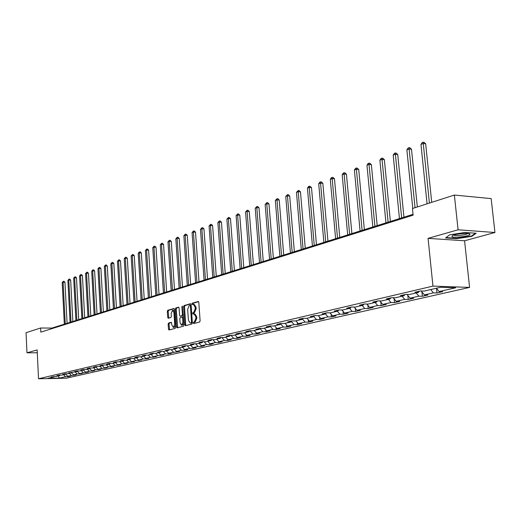 <?xml version="1.0" encoding="UTF-8"?>
<svg xmlns="http://www.w3.org/2000/svg" width="521" height="521" viewBox="0 0 521 521"><rect width="100%" height="100%" fill="white"/><g stroke="black" fill="none" stroke-linecap="round" stroke-linejoin="round"><path stroke-width="0.78" d="M193.271 322.948L193.669 323.574L199.615 322.024L200.103 320.851L198.814 302.356L198.247 301.483L192.301 303.189L191.969 304.01L192.353 304.622L193.363 304.362L195.147 307.156L195.251 308.686L193.714 312.444L192.952 312.652L192.62 313.473L193.011 314.085L194.001 313.837L195.805 316.657L195.916 318.194L194.366 321.939L193.61 322.134L193.271 322.948M194.17 313.837L194.887 313.85L196.691 316.67L196.801 318.207L195.251 321.945L194.496 322.147L194.287 323.417M198.579 301.652L193.187 303.209L192.965 304.453M193.532 304.362L194.242 304.375L196.033 307.169L196.137 308.699L194.594 312.457L193.838 312.665L193.623 313.922M168.602 323.027L168.153 324.147L168.478 329.129L169.012 329.995L175.193 328.386L175.655 327.253L174.463 309.35L173.871 308.51L167.769 310.275L167.319 311.402L167.71 317.4L168.237 318.253L170.895 317.523L171.35 316.39L171.149 313.401L172.523 310.327L173.936 312.613L174.717 324.388L173.356 327.435L171.923 325.13L171.266 322.31L168.602 323.027L169.468 323.033L169.019 324.16L169.585 329.852M37.154 349.91L26.975 352.821L26.05 332.691L40.618 328.009L40.814 332.124L413.127 215.166L412.463 208.524L454.371 195.056L458.076 229.787L428.067 238.351L432.958 286.107L38.521 378.774L37.154 349.91M184.851 324.844L185.404 325.723L191.878 324.042L192.36 322.877L191.096 304.57L190.543 303.704L184.089 305.56L183.62 306.719L184.851 324.844L185.73 324.85L185.977 325.579M183.438 326.237L177.114 327.885L176.573 327.012L175.375 309.09L175.838 307.944L178.56 307.169L179.094 308.022L179.582 315.316L180.123 316.182L181.966 315.68L182.428 314.528L181.914 306.902L182.285 306.087L183.906 325.091L183.438 326.237M432.958 286.107L469.584 287.41L66.226 378.22L38.521 378.774M68.225 376.188L68.244 376.65L70.465 376.149L67.723 376.201L76.3 374.82L73.546 374.873L77.18 374.045L82.253 373.472L79.479 373.518L88.323 372.092L85.529 372.144L89.312 371.278L94.516 370.692L91.703 370.737L95.558 369.858L100.827 369.259L97.994 369.304L101.927 368.406L107.261 367.793L104.408 367.839L108.427 366.921L113.832 366.302L110.96 366.348L115.056 365.41L120.533 364.785L117.642 364.824L121.823 363.873L127.371 363.228L124.467 363.267L128.733 362.297L134.359 361.646L131.429 361.678L135.792 360.688L141.491 360.031L138.54 360.063L142.995 359.047L148.772 358.376L145.808 358.402L150.354 357.367L156.215 356.683L153.226 356.716L157.876 355.654L163.815 354.957L160.813 354.983L160.872 355.628M68.244 376.65L65.509 376.703L59.335 378.109L47.939 378.337L54.034 376.924L51.253 376.976L56.216 376.416L59.739 375.602L56.945 375.654L59.16 375.14L61.96 375.087L65.555 374.254L62.741 374.306L65.001 373.778L67.821 373.726L71.488 372.88L68.655 372.925L77.531 371.473L74.679 371.525L77.03 370.978L79.889 370.926L83.699 370.047L80.827 370.092L83.23 369.532L86.102 369.487L89.99 368.588L87.098 368.627L89.547 368.06L92.445 368.015L96.411 367.097L93.5 367.136L96.001 366.556L98.912 366.517L102.963 365.579L100.032 365.618L102.585 365.026L105.516 364.987L109.651 364.029L106.701 364.062L109.306 363.456L112.256 363.424L116.476 362.44L113.506 362.479L116.163 361.861L119.14 361.828L123.451 360.825L120.462 360.858L123.177 360.226L126.173 360.193L130.569 359.177L127.56 359.203L130.335 358.559L133.35 358.533L137.85 357.484L134.822 357.517L137.655 356.852L140.69 356.826L145.281 355.765L142.233 355.791L145.131 355.114L148.185 355.088L152.881 354L149.814 354.026L152.77 353.336L155.851 353.31L160.657 352.196L157.563 352.216L160.592 351.512L163.692 351.493L168.602 350.353L165.489 350.373L168.583 349.65L171.702 349.637L176.73 348.471L173.597 348.484L176.762 347.748L179.908 347.735L185.046 346.543L181.888 346.55L185.131 345.794L188.296 345.788L193.558 344.563L190.38 344.576L193.701 343.801L196.886 343.795L202.272 342.544L199.074 342.551L202.467 341.756L205.678 341.756L211.194 340.473L207.97 340.48L211.454 339.666L214.685 339.666L220.331 338.357L217.088 338.35L220.657 337.523L223.906 337.53L229.696 336.188L226.433 336.175L230.087 335.329L233.362 335.335L239.295 333.961L236.006 333.948L239.751 333.075L243.046 333.088L249.136 331.675L245.821 331.662L249.663 330.763L252.985 330.783L259.224 329.337L255.889 329.318L259.829 328.399L263.17 328.419L269.572 326.934L266.218 326.908L270.262 325.97L273.629 325.996L280.2 324.472L276.82 324.44L280.969 323.476L284.355 323.508L291.102 321.945L287.703 321.906L291.962 320.916L295.374 320.956L302.297 319.347L298.878 319.301L303.255 318.285L306.687 318.331L313.805 316.677L310.36 316.631L314.86 315.583L318.311 315.635L325.625 313.935L322.154 313.883L326.784 312.802L330.262 312.861L337.777 311.122L334.287 311.057L339.041 309.949L342.544 310.015L350.275 308.217L346.765 308.152L351.655 307.012L355.179 307.084L363.137 305.241L359.601 305.163L364.635 303.984L368.184 304.069L376.37 302.167L372.815 302.082L377.999 300.877L381.567 300.962L390.001 299.008L386.419 298.911L391.759 297.667L395.348 297.765L404.042 295.752L400.441 295.648L405.944 294.365L409.552 294.476L418.506 292.398L414.885 292.281L420.564 290.959L424.192 291.076L440.668 287.253L455.699 287.781L439.131 291.558L442.674 291.669L436.956 292.971L433.413 292.861L424.407 294.912L427.93 295.016L422.381 296.273L418.864 296.175L410.118 298.168L413.622 298.266L408.236 299.484L404.739 299.393L396.247 301.327L399.731 301.418L394.495 302.603L391.024 302.519L382.779 304.401L386.243 304.479L381.151 305.632L377.699 305.56L369.682 307.383L373.127 307.455L368.184 308.575L364.746 308.51L356.957 310.282L360.382 310.347L355.576 311.441L352.157 311.376L344.583 313.101L347.989 313.16L343.306 314.222L339.913 314.17L332.548 315.85L335.928 315.895L331.376 316.931L328.002 316.885L320.832 318.52L324.192 318.559L319.757 319.568L316.41 319.523L309.422 321.118L312.763 321.157L308.452 322.134L305.117 322.095L298.318 323.645L301.633 323.678L297.432 324.635L294.124 324.603L287.494 326.113L290.79 326.139L286.693 327.071L283.411 327.045L276.951 328.517L280.226 328.543L276.234 329.448L272.965 329.428L266.667 330.861L269.924 330.881L266.029 331.76L262.786 331.747L256.645 333.147L259.875 333.16L256.078 334.02L252.854 334.007L246.863 335.374L250.073 335.381L246.368 336.221L243.164 336.214L237.322 337.549L240.513 337.556L236.892 338.376L233.714 338.37L228.003 339.672L231.174 339.672L227.644 340.473L224.479 340.473L218.911 341.743L222.057 341.743L218.612 342.525L215.473 342.531L210.028 343.769L213.154 343.762L209.787 344.524L206.668 344.537L201.353 345.749L204.46 345.736L201.165 346.485L198.071 346.491L192.874 347.676L195.961 347.663L192.744 348.393L189.664 348.412L184.584 349.565L187.651 349.552L184.506 350.262L181.451 350.281L176.482 351.415L179.53 351.395L168.563 353.218L171.585 353.199L168.576 353.883L165.561 353.902L160.813 354.983L158.644 352.665M65.679 374.104L67.723 376.201M69.339 373.375L71.292 375.387M59.739 375.602L60.143 375.12M71.54 372.808L73.546 374.873M75.213 372.014L77.18 374.045M65.555 374.254L65.972 373.759M77.505 371.48L79.479 373.518M81.204 370.62L83.191 372.678M71.488 372.88L71.905 372.372M83.542 370.079L85.529 372.144M87.313 369.207L89.312 371.278M77.531 371.473L77.961 370.959M89.697 368.653L91.703 370.737M93.546 367.761L95.558 369.858M83.699 370.047L84.135 369.519M95.975 367.201L97.994 369.304M99.902 366.289L101.927 368.406M89.99 368.588L90.439 368.047M102.376 365.716L104.408 367.839M106.382 364.785L108.427 366.921M96.411 367.097L96.867 366.543M108.909 364.199L110.96 366.348M112.998 363.248L115.056 365.41M102.963 365.579L103.425 365.013M115.577 362.649L117.642 364.824M119.752 361.685L121.823 363.873M109.651 364.029L110.12 363.45M122.383 361.073L124.467 363.267M126.642 360.083L128.733 362.297M116.476 362.44L116.958 361.848M129.332 359.464L131.429 361.678M133.682 358.455L135.792 360.688M123.451 360.825L123.939 360.219M136.43 357.816L138.54 360.063M140.872 356.787L142.995 359.047M130.569 359.177L131.077 358.552M143.672 356.136L145.808 358.402M148.211 355.081L150.354 357.367M137.85 357.484L138.358 356.846M151.077 354.417L153.226 356.716M155.688 353.31L157.876 355.654M145.281 355.765L145.808 355.107M163.32 351.493L165.561 353.902M152.881 354L153.421 353.329M166.375 350.867L168.563 353.218M171.122 349.637L173.415 352.111M160.657 352.196L161.197 351.512M174.281 349.037L176.482 351.415M179.094 347.735L181.451 350.281M168.602 350.353L169.156 349.65M182.37 347.162L184.584 349.565M187.254 345.788L189.664 348.412M176.73 348.471L177.296 347.741M190.634 345.247L192.874 347.676M195.596 343.795L198.071 346.491M185.046 346.543L185.626 345.794M199.094 343.28L201.353 345.749M204.128 341.756L206.668 344.537M193.558 344.563L194.151 343.801M207.755 341.275L210.028 343.769M212.868 339.666L215.473 342.531M202.272 342.544L202.877 341.756M216.619 339.217L218.911 341.743M221.809 337.523L224.479 340.473M211.194 340.473L211.813 339.666M225.691 337.113L228.003 339.672M230.966 335.329L233.714 338.37M220.331 338.357L220.969 337.523M234.984 334.957L237.322 337.549M240.344 333.075L243.164 336.214M229.696 336.188L230.347 335.329M244.512 332.75L246.863 335.374M249.956 330.77L252.854 334.007M239.295 333.961L239.96 333.075M254.268 330.483L256.645 333.147M259.868 328.471L262.786 331.747M249.136 331.675L249.813 330.77M264.277 328.165L266.667 330.861M270.112 326.205L272.965 329.428M259.224 329.337L259.92 328.399M274.534 325.788L276.951 328.517M280.624 323.893L283.411 327.045M269.572 326.934L270.288 325.97M285.059 323.346L287.494 326.113M291.415 321.516L294.124 324.603M280.2 324.472L280.923 323.489M295.856 320.838L298.318 323.645M302.486 319.086L305.117 322.095M291.102 321.945L291.825 320.943M306.947 318.272L309.422 321.118M313.863 316.592L316.41 319.523M302.297 319.347L303.027 318.338M318.331 315.628L320.832 318.52M325.488 313.968L328.002 316.885M313.805 316.677L314.534 315.654M329.969 312.861L332.548 315.85M337.374 311.213L339.913 314.17M325.625 313.935L326.361 312.9M341.926 310.002L344.583 313.101M349.598 308.38L352.157 311.376M337.777 311.122L338.513 310.073M354.215 307.064L356.957 310.282M362.16 305.462L364.746 308.51M350.275 308.217L351.017 307.162M366.849 304.036L369.682 307.383M375.087 302.467L377.699 305.56M363.137 305.241L363.873 304.166M379.848 300.923L382.779 304.401M388.386 299.38L391.024 302.519M376.37 302.167L377.113 301.079M393.218 297.706L396.247 301.327M402.082 296.208L404.739 299.393M390.001 299.008L390.743 297.908M406.986 294.398L410.118 298.168M416.181 292.932L418.864 296.175M404.042 295.752L404.784 294.639M421.163 290.978L424.407 294.912M430.711 289.565L433.413 292.861M418.506 292.398L419.255 291.265M436.416 288.243L439.131 291.558M428.067 238.351L464.576 240.78L494.95 232.503L458.076 229.787M494.95 232.503L491.16 198.612L454.371 195.056M26.975 352.821L37.291 352.75M464.576 240.78L469.584 287.41M413.042 214.313L51.944 328.08L40.618 328.009M58.287 375.941L59.335 378.109M63.575 374.71L65.509 376.703M54.034 376.924L54.431 376.455M51.976 328.621L51.944 328.08M436.474 288.308L436.956 292.971M421.938 291.916L422.381 296.273M407.832 295.414L408.236 299.484M394.13 298.793L394.495 302.603M380.812 302.069L381.151 305.632M367.872 305.247L368.184 308.575M355.289 308.321L355.576 311.441M343.046 311.311L343.306 314.222M331.135 314.209L331.376 316.931M319.542 317.029L319.757 319.568M308.25 319.764L308.452 322.134M297.25 322.427L297.432 324.635M286.53 325.013L286.693 327.071M276.078 327.533L276.234 329.448M265.886 329.982L266.029 331.76M255.948 332.365L256.078 334.02M246.251 334.69L246.368 336.221M236.788 336.957L236.892 338.376M227.547 339.164L227.644 340.473M218.52 341.32L218.612 342.525M209.709 343.417L209.787 344.524M201.093 345.469L201.165 346.485M192.679 347.468L192.744 348.393M184.447 349.415L184.506 350.262M176.404 351.323L176.456 352.092M168.53 353.186L168.576 353.883M153.291 356.716L153.33 357.341M145.913 358.402L145.952 359.015M138.69 360.057L138.729 360.656M131.618 361.678L131.657 362.258M124.695 363.267L124.727 363.834M117.909 364.817L117.941 365.371M111.26 366.341L111.286 366.882M104.741 367.833L104.773 368.36M98.352 369.298L98.384 369.812M92.093 370.731L92.119 371.232M85.952 372.137L85.978 372.626M79.928 373.511L79.954 373.993M74.021 374.866L74.041 375.335M449.675 234.828L445.605 237.928L456.617 238.67L471.772 236.371L476.187 233.252L465.11 232.451L449.675 234.828M471.713 235.857L471.772 236.371M456.578 238.299L456.617 238.67M190.868 303.88L184.968 305.58L184.499 306.739L185.73 324.85M191.174 322.773L191.513 321.958L190.406 305.905L189.976 305.306L189.188 305.534L187.671 309.266L188.413 320.194L190.204 323.013L192.327 322.473M191.161 305.482L190.1 305.313M190.933 323.02L190.38 322.981M192.06 322.786L191.266 322.994M178.872 307.338L176.704 307.963L176.248 309.103L177.687 327.742M180.891 316.182L183.236 315.179M180.09 322.903L181.549 325.234L182.943 322.141L182.663 317.947L182.116 317.074L180.273 317.576L179.81 318.722L180.09 322.903M182.304 325.241L183.783 323.215M183.385 317.374L182.22 317.087M171.565 322.466L169.468 323.033M174.112 327.442L175.538 325.508M174.613 311.578L173.389 310.347L172.646 310.334M174.242 308.673L168.635 310.288L168.185 311.421L168.797 318.103M431.72 202.337L425.664 143.822L423.267 143.509L420.968 144.395L427.077 203.828M429.408 203.079L423.124 142.226L424.081 142.35L425.664 143.822M420.968 144.395L422.205 142.578L423.124 142.226M451.889 236.69C454.104 238.24 470.626 236.065 470.001 234.294L469.727 233.962C468.105 232.711 455.582 233.857 452.449 235.538L451.889 236.69M453.778 235.036L453.908 235.127C455.38 236.182 466.308 234.958 467.467 233.603L467.565 233.499M475.471 233.2L471.401 236.078L456.722 238.312L446.054 237.583M417.341 206.961L411.492 149.26L409.109 148.967L406.875 149.827L412.775 208.426M415.042 207.697L408.985 147.69L409.942 147.808L411.492 149.26M406.875 149.827L408.093 148.036L408.985 147.69M403.951 217.172L397.731 154.542L395.354 154.262L393.192 155.095L399.457 218.592M401.658 217.895L395.257 152.998L396.207 153.109L397.731 154.542M393.192 155.095L394.39 153.33L395.257 152.998M390.379 221.451L384.355 159.673L381.997 159.406L379.894 160.214L385.957 222.845M388.093 222.174L381.919 158.15L382.863 158.26L384.355 159.673M379.894 160.214L381.079 158.475L381.919 158.15M377.184 225.606L371.362 164.662L369.018 164.402L366.973 165.19L372.834 226.98M374.912 226.322L369.018 164.402L368.959 163.164L369.897 163.268L371.362 164.662M366.973 165.19L368.139 163.477L368.959 163.164M364.361 229.65L358.728 169.514L356.397 169.266L354.404 170.035L360.083 230.998M362.102 230.36L356.397 169.266L356.357 168.036L357.289 168.133L358.728 169.514M354.404 170.035L355.556 168.342L356.357 168.036M351.89 233.577L346.439 174.229L344.12 173.994L342.186 174.737L347.676 234.906M349.643 234.287L344.12 173.994L344.094 172.77L345.019 172.868L346.439 174.229M342.186 174.737L343.319 173.07L344.094 172.77M339.757 237.4L334.475 178.82L332.177 178.592L330.294 179.322L335.609 238.709M337.523 238.104L332.177 178.592L332.164 177.381L333.088 177.472L334.475 178.82M330.294 179.322L331.415 177.674L332.164 177.381M327.95 241.119L322.838 183.294L320.552 183.073L318.715 183.776L323.867 242.408M325.729 241.822L320.552 183.073L320.552 181.868L321.47 181.959L322.838 183.294M318.715 183.776L319.822 182.155L320.552 181.868M316.455 244.74L311.499 187.645L309.227 187.43L307.442 188.12L312.437 246.01M314.248 245.437L309.227 187.43L309.246 186.244L310.158 186.329L311.499 187.645M307.442 188.12L308.53 186.518L309.246 186.244M305.267 248.27L300.461 191.884L298.201 191.682L296.462 192.353L301.301 249.52M303.066 248.96L298.201 191.682L298.233 190.497L299.132 190.582L300.461 191.884M296.462 192.353L298.233 190.497M294.358 251.702L289.696 196.013L287.455 195.818L285.755 196.469L290.451 252.939M292.17 252.392L287.455 195.818L287.501 194.646L288.4 194.724L289.696 196.013M285.755 196.469L287.501 194.646M283.73 255.056L279.21 200.038L276.983 199.849L275.329 200.487L279.881 256.267M281.555 255.739L276.983 199.849L277.035 198.69L277.927 198.768L279.21 200.038M275.329 200.487L277.035 198.69M273.369 258.318L268.986 203.965L266.765 203.783L265.156 204.408L269.572 259.517M271.207 259.002L266.765 203.783L266.837 202.636L267.722 202.708L268.986 203.965M265.156 204.408L266.837 202.636M263.261 261.503L259.009 207.794L256.807 207.619L255.231 208.224L259.523 262.682M261.112 262.18L256.807 207.619L256.886 206.479L257.765 206.55L259.009 207.794M255.231 208.224L256.886 206.479M253.408 264.609L249.272 211.526L247.091 211.363L245.554 211.956L249.715 265.769M251.272 265.28L247.091 211.363L247.182 210.23L248.055 210.302L249.272 211.526M245.554 211.956L247.182 210.23M243.789 267.638L239.777 215.173L237.602 215.017L236.104 215.596L240.148 268.784M241.666 268.308L237.602 215.017L237.706 213.897L238.572 213.962L239.777 215.173M236.104 215.596L237.706 213.897M234.404 270.594L230.503 218.735L228.348 218.586L226.882 219.146L230.81 271.728M232.288 271.259L228.348 218.586L228.452 217.472L229.318 217.531L230.503 218.735M226.882 219.146L228.452 217.472M225.235 273.486L221.451 222.213L219.302 222.063L217.876 222.617L221.692 274.6M223.138 274.144L219.302 222.063L219.426 220.963L220.279 221.021L221.451 222.213M217.876 222.617L219.426 220.963M216.28 276.306L212.601 225.606L210.471 225.469L209.077 226.003L212.783 277.406M214.196 276.964L210.471 225.469L210.601 224.369L211.454 224.427L212.601 225.606M209.077 226.003L210.601 224.369M207.54 279.061L203.958 228.921L201.848 228.791L200.481 229.312L204.082 280.148M205.463 279.712L201.848 228.791L201.979 227.703L202.825 227.755L203.958 228.921M200.481 229.312L201.979 227.703M198.989 281.75L195.512 232.164L193.415 232.034L192.08 232.548L195.583 282.825M196.931 282.402L193.415 232.034L193.552 230.959L194.392 231.011L195.512 232.164M192.08 232.548L193.552 230.959M190.64 284.381L187.254 235.336L185.17 235.212L183.867 235.713L187.273 285.443M188.589 285.033L185.17 235.212L185.32 234.144L186.153 234.196L187.254 235.336M183.867 235.713L185.32 234.144M182.474 286.96L179.185 238.436L177.107 238.318L175.831 238.807L179.146 288.002M180.435 287.599L177.107 238.318L177.264 237.257L178.091 237.302L179.185 238.436M175.831 238.807L177.264 237.257M174.489 289.474L171.285 241.464L169.227 241.353L167.977 241.835L171.201 290.51M172.464 290.112L169.227 241.353L169.39 240.305L170.211 240.35L171.285 241.464M167.977 241.835L169.39 240.305M166.674 291.936L163.561 244.434L161.51 244.323L160.292 244.792L163.431 292.958M164.662 292.568L161.51 244.323L161.679 243.281L162.5 243.327L163.561 244.434M160.292 244.792L161.679 243.281M159.029 294.345L156 247.332L153.969 247.228L152.77 247.69L155.825 295.355M157.029 294.971L153.969 247.228L154.138 246.192L154.952 246.238L156 247.332M152.77 247.69L154.138 246.192M151.552 296.696L148.602 250.178L146.577 250.073L145.411 250.523L148.381 297.699M149.566 297.328L146.577 250.073L146.759 249.051L147.567 249.09L148.602 250.178M145.411 250.523L146.759 249.051M144.232 299.008L141.354 252.959L139.348 252.861L138.202 253.297L141.1 299.992M142.253 299.627L139.348 252.861L139.537 251.838L140.338 251.877L141.354 252.959M138.202 253.297L139.537 251.838M137.062 301.268L134.262 255.681L132.269 255.583L131.149 256.019L133.969 302.239M135.095 301.88L132.269 255.583L132.458 254.574L133.252 254.613L134.262 255.681M131.149 256.019L132.458 254.574M130.042 303.476L127.313 258.344L125.333 258.26L124.232 258.683L126.981 304.44M128.088 304.095L125.333 258.26L125.528 257.257L126.323 257.289L127.313 258.344M124.232 258.683L125.528 257.257M123.164 305.645L120.507 260.956L118.541 260.871L117.466 261.288L120.136 306.595M121.224 306.257L118.541 260.871L118.742 259.881L119.524 259.914L120.507 260.956M117.466 261.288L118.742 259.881M116.43 307.768L113.839 263.515L111.885 263.437L110.83 263.841L113.435 308.712M114.503 308.373L111.885 263.437L112.087 262.447L112.868 262.48L113.839 263.515M110.83 263.841L112.087 262.447M109.827 309.845L107.3 266.029L105.359 265.951L104.324 266.348L106.87 310.776M107.912 310.451L105.359 265.951L105.568 264.968L106.343 265L107.3 266.029M104.324 266.348L105.568 264.968M103.353 311.884L100.898 268.484L98.964 268.413L97.955 268.803L100.429 312.808M101.452 312.483L98.964 268.413L99.179 267.442L99.947 267.468L100.898 268.484M97.955 268.803L99.179 267.442M97.01 313.883L94.614 270.9L92.699 270.829L91.703 271.207L94.119 314.795M95.122 314.482L92.699 270.829L92.914 269.858L93.676 269.891L94.614 270.9M91.703 271.207L92.914 269.858M90.791 315.843L88.453 273.264L86.551 273.193L85.574 273.571L87.932 316.748M88.915 316.436L86.551 273.193L86.766 272.236L87.528 272.262L88.453 273.264M85.574 273.571L86.766 272.236M84.695 317.764L82.409 275.583L80.521 275.518L79.563 275.883L81.862 318.657M82.826 318.357L80.521 275.518L80.742 274.567L81.497 274.593L82.409 275.583M79.563 275.883L80.742 274.567M78.71 319.653L76.483 277.856L74.607 277.797L73.669 278.155L75.903 320.532M76.854 320.233L74.607 277.797L74.829 276.853L75.584 276.879L76.483 277.856M73.669 278.155L74.829 276.853M72.842 321.503L70.667 280.09L68.805 280.031L67.88 280.383L70.068 322.375M70.993 322.082L68.805 280.031L69.032 279.093L69.775 279.119L70.667 280.09M67.88 280.383L69.032 279.093M67.079 323.313L64.962 282.278L63.106 282.226L62.201 282.571L64.337 324.179M65.249 323.893L63.106 282.226L63.341 281.294L64.083 281.314L64.962 282.278M62.201 282.571L63.341 281.294M195.251 321.945L194.366 321.939M196.801 318.207L195.916 318.194M196.691 316.67L195.805 316.657M193.838 312.665L192.952 312.652M194.594 312.457L193.714 312.444M196.137 308.699L195.251 308.686M196.033 307.169L195.147 307.156M193.187 303.209L192.301 303.189M194.496 322.147L193.61 322.134M184.499 306.739L183.62 306.719M184.968 305.58L184.089 305.56M192.295 321.971L191.513 321.958M191.187 305.925L190.406 305.905M177.446 327.019L176.573 327.012M176.248 309.103L175.375 309.09M176.704 307.963L175.838 307.944M181.054 316.182L180.181 316.169M182.838 315.693L181.966 315.68M183.197 314.541L182.428 314.528M182.682 306.921L181.914 306.902M183.711 322.147L182.943 322.141M183.425 317.953L182.663 317.947M175.46 324.394L174.717 324.388M174.678 312.626L173.936 312.613M168.576 317.413L167.71 317.4M168.185 311.421L167.319 311.402M168.635 310.288L167.769 310.275M169.345 329.135L168.478 329.129M169.019 324.16L168.153 324.147M190.901 305.319L190.061 305.299M191.083 323.02L190.204 323.013M180.995 316.195L180.123 316.182M182.428 325.241L181.549 325.234M182.995 317.087L182.161 317.074M174.222 327.442L173.356 327.435M468.255 233.571L470.001 234.294"/></g></svg>
